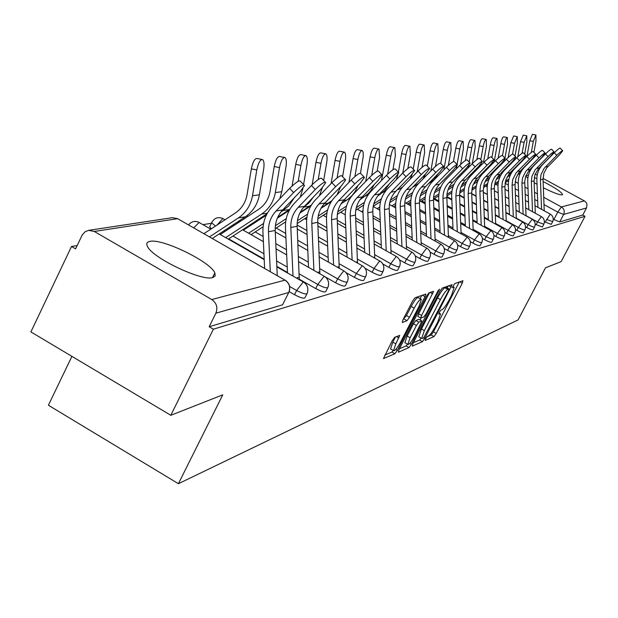 <?xml version="1.0" encoding="UTF-8"?>
<svg xmlns="http://www.w3.org/2000/svg" width="618" height="618" viewBox="0 0 618 618"><rect width="100%" height="100%" fill="white"/><g stroke="black" fill="none" stroke-linecap="round" stroke-linejoin="round"><path stroke-width="0.93" d="M425.671 338.71L425.23 340.433L433.975 336.594L436.223 333.465L462.256 283.237L462.936 280.703L454.609 283.67L452.415 287.625L454.199 287.447L451.48 295.412L449.286 299.653C446.296 305.184 443.878 308.536 442.024 309.711L440.904 310.151L439.305 312.368L438.718 314.083L440.572 313.844L437.899 321.638L435.713 325.856C432.739 331.372 430.306 334.747 428.421 335.983L427.277 336.486L425.671 338.71M543.353 187.772C553.079 192.638 559.329 195.01 562.11 194.879L562.55 194.4C561.152 191.781 554.678 187.501 543.122 181.553M536.864 178.625L534.284 177.544M528.367 175.551L526.011 175.388M212.7 277.582L215.195 275.914L214.832 272.878C210.398 261.653 162.295 238.278 149.958 241.383C146.814 241.978 146.01 243.708 147.547 246.574C152.692 258.1 201.839 281.445 212.7 277.582M394.724 337.274L392.214 340.703L383.484 358.564L394.902 353.743L397.359 350.367L425.03 296.655L425.895 294.044L415.033 297.76L412.538 301.159L402.944 319.83L402.31 322.511L407.007 320.68L409.487 317.297L414.191 308.15C417.729 301.769 420.116 298.842 421.345 299.367L419.027 306.343L400.773 341.785C397.189 348.243 394.778 351.186 393.542 350.63L395.806 343.886L399.715 335.396L394.724 337.274M585.03 216.292L561.105 261.653L545.509 267.787L518.077 319.923L178.417 483.701L222.75 394.848L170.807 415.296L213.38 329.193L585.03 216.292L582.759 215.049L586.505 207.949L563.655 214.431L557.776 212.105L543.987 204.558M412.917 343.6L412.299 346.111L422.442 341.661L424.751 338.455L452.121 284.674L442.279 288.065L439.931 291.287L412.917 343.6M409 347.555L398.371 352.221L398.973 349.672L426.575 296.099L428.992 292.793L433.573 291.302L421.592 315.45L420.734 317.984L423.863 316.895L426.235 313.627L437.737 291.356L439.522 289.139L411.379 344.272L409 347.555L406.088 345.887L399.429 348.776M525.764 176.045L527.872 178.308M534.145 182.619L537.042 184.342M170.807 415.296L30.9 331.92L71.51 246.497L77.15 245.562M327.756 203.94L327.239 204.025M309.108 207.038L308.575 207.123M211.426 223.26L202.99 224.658M71.92 356.362L48.405 405.246L178.417 483.701M213.38 329.193L209.178 326.744L215.867 313.195C217.984 307.586 216.617 303.036 211.773 299.545L94.299 231.464L88.575 230.359L85.199 231.673L82.271 234.855L75.581 248.869L71.51 246.497M582.759 215.049L559.715 221.939L553.295 219.336M528.799 170.63L529.935 171.256M535.18 174.106L537.212 175.211M543.029 178.378L584.86 201.182L586.42 202.897L587.015 204.543L586.505 207.949M306.883 293.936L305.184 297.335C304.713 299.012 301.159 298.139 294.508 294.709L289.154 291.642M327.656 287.841L325.956 291.209C325.462 292.731 322.04 291.858 315.698 288.575L299.344 279.236M287.478 272.453L276.841 266.381M264.187 259.151L228.675 238.857M220.634 234.268L219.614 233.681M347.192 282.102L345.501 285.439C344.983 286.829 341.684 285.949 335.62 282.805L325.207 276.879M365.601 276.694L363.917 280C363.384 281.267 360.209 280.387 354.392 277.374L346.065 272.646M382.967 271.596L381.306 274.856C380.765 276.014 377.698 275.141 372.113 272.244L365.084 268.266M399.39 266.767L397.745 269.989C397.196 271.047 394.238 270.19 388.861 267.393L382.836 263.994M414.933 262.202L413.311 265.369C412.762 266.35 409.896 265.493 404.72 262.804L399.514 259.869M429.68 257.868L428.073 260.989C427.525 261.901 424.751 261.051 419.761 258.448L415.25 255.914M443.678 253.759L442.094 256.833C441.546 257.667 438.865 256.833 434.037 254.315L430.12 252.121M456.988 249.85L455.427 252.87C454.887 253.65 452.276 252.816 447.61 250.383L444.211 248.49M469.657 246.126L468.12 249.1C467.587 249.819 465.053 249 460.526 246.644L457.59 245.006M481.731 242.58L480.217 245.5C479.692 246.173 477.227 245.369 472.847 243.075L470.306 241.661M493.249 239.197L491.766 242.071C491.24 242.696 488.853 241.901 484.589 239.676L482.411 238.463M504.257 235.968L502.789 238.787C502.279 239.375 499.954 238.587 495.814 236.424L493.944 235.388M514.779 232.878L513.342 235.651C512.832 236.192 510.568 235.419 506.544 233.318L504.96 232.445M524.852 229.919L523.431 232.638C522.936 233.156 520.727 232.391 516.818 230.344L515.482 229.61M534.508 227.084L533.102 229.765C532.616 230.244 530.468 229.487 526.652 227.494L525.555 226.891M543.763 224.365L542.38 226.999L535.188 224.272M552.639 221.754L551.279 224.349L544.435 221.754M210.043 226.095L209.641 226.906L211.402 228.76M233.689 224.45L234.57 225.122M209.178 326.744L282.58 304.798L283.052 303.855M426.837 336.887L431.179 335.002L433.427 331.881L459.251 282.017M447.185 287.918L448.204 285.956M413.365 342.727L419.591 340.031L421.152 338.139M423.569 338.092L448.506 290.761L449.108 289L447.803 289.386C445.933 290.514 443.469 293.913 440.41 299.575L424.35 330.638L421.685 338.44L423.569 338.092M446.235 287.416L448.977 288.954M419.251 337.057L418.811 336.802L421.468 329L437.513 297.938C440.564 292.275 443.036 288.884 444.914 287.756L446.096 287.331M429.541 292.6L418.633 313.774L417.992 316.377M421.182 317.953L420.124 320.008M410.097 337.722L407.849 344.357C409.039 344.852 411.364 341.97 414.832 335.721L421.963 321.051L418.826 322.163L416.424 325.462L410.097 337.722L407.154 336.045L404.914 342.681L405.323 342.913M419.043 319.452L421.754 320.989M407.154 336.045L413.473 323.778L415.875 320.487L418.819 319.321M406.088 345.887L407.548 344.187M390.993 349.17L390.537 348.907L392.793 342.156L395.458 336.972M420.928 299.135L418.324 297.66C417.08 297.134 414.693 300.054 411.163 306.428L414.191 308.15M403.245 319.236L406.459 315.574L411.163 306.428M420.109 298.672L421.816 295.35M384.798 355.118L391.92 352.028L393.303 350.491M526.976 156.261L529.811 140.734L532.422 134.315L535.821 134.963M533.906 152.352L535.96 141.136L535.906 134.979L533.311 141.406L531.302 152.43M528.892 162.271L528.483 163.121M521.414 171.109L518.664 172.862M532.77 158.332L532.616 158.95M508.954 179.027L505.431 181.267M520.364 173.055L517.289 175.01M508.645 180.495L505.138 182.727M544.219 210.792L543.037 179.266L543.863 173.264L546.683 167.926L559.352 154.994L562.751 150.746C562.187 150.522 560.217 152.059 556.833 155.35L554.315 152.762C557.691 149.463 559.669 147.934 560.232 148.166L562.658 150.645M541.546 209.332L540.433 179.761L540.982 174.701L544.103 168.359L556.833 155.35M554.315 152.762L542.928 164.249C538.772 168.598 536.756 173.812 536.872 179.884L537.907 207.339M517.776 156.841L520.534 141.677L523.222 135.118L526.683 135.775M524.651 154.168L526.853 142.07L526.783 135.798L524.103 142.356L522.125 153.187M519.962 162.773L519.522 163.809M523.794 158.849L523.6 159.683M511.364 173.063L508.228 175.056M498.533 181.221L494.755 183.631M510.337 175.041L506.945 177.196M498.247 182.735L494.485 185.122M508.181 157.459L510.87 142.65L513.651 135.96L517.166 136.632M515.01 156.084L517.374 143.052L517.274 136.648L514.508 143.345L512.554 154.083M514.423 159.305L514.199 160.441M510.615 163.337L510.151 164.55M500.881 175.103L497.366 177.343M487.656 183.523L483.6 186.103M499.877 177.127L496.169 179.483M487.386 185.076L483.361 187.64M535.296 213.249L534.083 180.981L534.918 174.855L538.456 168.621L550.7 156.223L554.145 151.889C553.566 151.649 551.542 153.21 548.081 156.586L545.509 153.944C548.969 150.568 550.993 149.008 551.58 149.255L554.045 151.789M532.515 211.719L531.372 181.499L531.928 176.331L535.103 169.857L548.081 156.586M545.509 153.944L533.906 165.663C529.672 170.104 527.617 175.419 527.741 181.615L528.807 209.687M526.011 215.806L524.744 181.7L525.609 176.509L529.209 170.143L541.685 157.497L545.176 153.086C544.589 152.816 542.511 154.415 538.958 157.876L536.339 155.18C539.893 151.719 541.963 150.12 542.565 150.398L545.068 152.97M523.114 214.207L521.932 183.299L522.496 178.03L525.733 171.425L538.958 157.876M536.339 155.18L524.512 167.146C520.202 171.673 518.108 177.103 518.232 183.422L519.329 212.136M498.185 158.115L500.796 143.67C501.708 139.259 502.666 136.98 503.67 136.833L507.247 137.513M504.952 158.115L507.494 144.071L507.363 137.536C506.374 137.69 505.416 139.969 504.504 144.38L502.48 155.558M504.69 159.575L504.388 161.228M500.812 163.94L500.341 165.338M489.943 177.235L486.034 179.722M476.293 185.941L471.936 188.714M488.962 179.305L484.921 181.885M476.038 187.54L471.735 190.282M487.741 158.818L490.283 144.728C491.217 140.216 492.206 137.884 493.257 137.744L496.903 138.44M494.137 162.04L497.189 145.137L497.026 138.463C495.991 138.61 495.003 140.943 494.068 145.454L491.874 157.605M490.553 164.581L490.074 166.172M478.51 179.475L474.207 182.217M464.404 188.482L459.746 191.456M477.552 181.599L473.164 184.403M464.172 190.135L459.576 193.063M476.833 159.591L479.305 145.833C480.263 141.213 481.283 138.826 482.38 138.695L486.096 139.405M483.438 162.858L486.428 146.242L486.235 139.436C485.145 139.575 484.126 141.955 483.168 146.582L480.796 159.776M479.8 165.207L479.329 167.053M466.551 181.831L461.847 184.836M451.959 191.155L446.969 194.346M465.609 184.009L460.866 187.045M451.75 192.862L446.845 195.999M516.331 218.478L515.033 184.62L515.906 178.231L518.888 172.561L532.299 158.818L535.837 154.338C535.227 154.036 533.102 155.666 529.448 159.228L526.775 156.47C530.422 152.909 532.554 151.286 533.164 151.588L535.713 154.214M513.303 216.81L512.09 185.184L512.662 179.799L515.968 173.055L529.448 159.228M526.775 156.47L514.717 168.683C510.321 173.31 508.189 178.849 508.32 185.307L509.448 214.685M506.242 221.267L504.898 186.559L505.779 180.039L509.518 173.403L522.496 160.209L526.08 155.636C525.462 155.311 523.276 156.972 519.529 160.626L516.795 157.814C520.541 154.16 522.728 152.499 523.361 152.831L525.949 155.504M503.075 219.521L501.824 187.146L502.403 181.646L505.771 174.755L519.529 160.626M516.795 157.814L504.497 170.29C500.008 175.01 497.838 180.672 497.977 187.269L499.143 217.358M495.698 224.187L494.3 187.455L495.211 181.916L496.509 178.811L499.027 175.133L512.268 161.653L515.899 157.003C515.257 156.64 513.017 158.339 509.162 162.094L506.374 159.212C510.221 155.458 512.469 153.766 513.118 154.129L515.752 156.848M492.399 222.364L491.101 189.193L491.696 183.577L493.303 179.367L495.126 176.532L509.162 162.094M506.374 159.212L493.821 171.966C489.247 176.794 487.03 182.58 487.169 189.317L488.382 220.147M465.416 160.464L467.826 146.991C468.807 142.248 469.873 139.815 471.016 139.691L474.794 140.417M472.268 163.67L475.188 147.408L474.948 140.448C473.813 140.572 472.755 143.013 471.773 147.756L469.201 162.086M457.977 176.717L460.487 174.152M468.544 165.763L468.065 167.965M454.029 184.303L448.9 187.586M438.911 193.982L433.573 197.397M453.11 186.551L447.988 189.826M438.734 195.744L433.643 199.004M484.682 227.246L483.245 190.692L484.164 183.878L486.042 179.714L488.058 176.949L501.569 163.167L505.254 158.424C504.597 158.03 502.287 159.761 498.324 163.631L495.474 160.68C499.437 156.817 501.746 155.087 502.411 155.489L505.091 158.262M481.229 225.338L479.892 191.333L480.495 185.593L482.14 181.283L483.994 178.386L498.324 163.631M495.474 160.68L482.658 173.72C477.992 178.656 475.729 184.573 475.883 191.464L477.127 223.067M453.442 161.522L455.814 148.204C456.826 143.337 457.93 140.85 459.128 140.734L462.975 141.476M460.58 164.519L463.423 148.621L463.145 141.507C461.955 141.622 460.858 144.118 459.846 148.992L457.065 164.55M443.245 180.433L450.097 173.426M456.802 166.057L456.254 168.923M440.897 186.914L435.335 190.475M425.223 196.964L419.514 200.618M440.008 189.224L434.485 192.762M425.076 198.787L420.889 201.468M473.164 230.452L471.673 192.909L472.608 185.933L475.837 179.745L490.383 164.751L494.114 159.915C493.442 159.475 491.063 161.252 486.984 165.23L484.064 162.217C488.15 158.231 490.53 156.47 491.21 156.91L493.936 159.738M469.549 228.451L468.158 193.581L468.776 187.702L469.935 184.357L472.353 180.332L486.984 165.23M484.064 162.217L470.986 175.551C466.211 180.603 463.902 186.651 464.064 193.712L465.354 226.126M440.75 163.446L443.23 149.479C444.272 144.481 445.416 141.924 446.675 141.823L450.592 142.58M448.336 165.423L451.101 149.888L450.777 142.619C449.533 142.719 448.39 145.276 447.355 150.282L443.855 169.911M428.243 183.855L434.075 179.606L438.293 173.55M427.115 189.664L421.105 193.527M410.839 200.116L406.011 203.214M426.25 192.051L420.31 195.86M410.731 202.009L407.532 204.056M461.098 233.82L459.553 195.226L460.503 188.088L462.465 183.724L464.558 180.835L478.664 166.412L482.442 161.476C481.754 160.997 479.305 162.804 475.095 166.914L472.113 163.824C476.323 159.722 478.772 157.914 479.468 158.401L482.249 161.283M457.305 231.719L455.868 195.929L456.493 189.911L458.208 185.4L460.147 182.364L475.095 166.914M472.113 163.824L458.749 177.474C453.875 182.642 451.519 188.838 451.681 196.06L453.025 229.332M427.324 166.172L430.035 150.807C431.101 145.67 432.299 143.059 433.62 142.967L437.614 143.747M435.497 166.373L438.177 151.225L437.814 143.785C436.509 143.87 435.319 146.489 434.253 151.634L430.831 170.947M413.473 186.829L418.765 183.345M422.882 179.112L425.624 173.928M412.639 192.577L406.142 196.748M395.713 203.453L391.928 205.887M411.797 195.033L405.416 199.135M395.636 205.415L393.527 206.775M448.452 237.366L446.845 197.652C446.714 191.58 448.691 186.366 452.785 182.024L466.374 168.15L470.205 163.121C469.502 162.588 466.976 164.442 462.635 168.675L459.583 165.516C463.925 161.275 466.451 159.429 467.162 159.969L469.997 162.905M444.473 235.149L442.982 198.393C442.843 192.275 444.836 187.03 448.954 182.65L462.635 168.675M459.583 165.516L445.918 179.49C440.935 184.782 438.533 191.132 438.703 198.525L440.093 232.708M413.21 169.093L416.184 152.206C417.281 146.922 418.525 144.241 419.916 144.172L423.979 144.96M422.017 167.401L424.62 152.623L424.211 145.006C422.836 145.083 421.592 147.764 420.495 153.048L417.158 171.989M398.502 189.602L402.704 186.891M410.19 179.158L412.183 174.33M416.725 183.075L411.271 188.675M397.405 195.651L390.398 200.162M379.784 206.999L377.142 208.699M396.594 198.193L389.734 202.604M379.753 209.031L378.819 209.633M435.18 241.09L433.512 200.201C433.365 193.975 435.389 188.637 439.576 184.187L453.473 169.973L457.359 164.844C456.64 164.257 454.029 166.149 449.541 170.529L446.42 167.285C450.908 162.905 453.512 161.02 454.245 161.615L457.119 164.604M431.001 238.757L429.456 200.974C429.309 194.709 431.341 189.332 435.559 184.852L449.541 170.529M446.42 167.285L432.445 181.607C427.355 187.03 424.89 193.534 425.068 201.113L426.513 236.254M398.371 172.244L401.623 153.673C402.751 148.235 404.048 145.485 405.508 145.439L409.657 146.242M407.841 168.521L410.375 154.098L409.912 146.296C408.459 146.35 407.169 149.1 406.034 154.546L402.789 173.032M382.612 192.615L386.157 190.329M396.316 179.722L397.977 174.469M403.662 183.191L394.794 192.376M381.352 198.911L373.813 203.778M362.982 210.761L361.6 211.65M380.58 201.538L373.21 206.288M421.237 245.014L419.498 202.882C419.344 196.501 421.414 191.024 425.694 186.466L439.916 171.889L443.855 166.659C443.114 166.01 440.425 167.949 435.783 172.476L432.585 169.147C437.22 164.62 439.916 162.688 440.665 163.353L443.593 166.389M416.833 242.557L415.226 203.693C415.072 197.266 417.158 191.758 421.468 187.161L435.783 172.476M432.585 169.147L418.286 183.832C413.071 189.394 410.561 196.06 410.746 203.832L412.245 239.985M381.476 180.495L386.289 155.226C387.463 149.618 388.815 146.798 390.352 146.767L394.578 147.594M392.917 169.765L395.381 155.643L394.863 147.648C393.334 147.679 391.982 150.498 390.815 156.115L387.671 174.129M365.555 196.014L368.799 193.913M389.425 183.762L384.713 190.63L377.783 195.991M364.419 202.38L356.308 207.617M363.678 205.099L355.775 210.205M406.551 249.154L404.751 205.701C404.597 199.15 406.706 193.534 411.094 188.861L425.64 173.905L429.634 168.575C428.884 167.857 426.103 169.834 421.291 174.523L418.015 171.109C422.82 166.42 425.609 164.442 426.374 165.176L429.348 168.274M401.932 246.559L400.255 206.559C400.101 199.962 402.225 194.307 406.636 189.587L421.291 174.523M418.015 171.109L403.376 186.18C398.038 191.881 395.466 198.718 395.667 206.698L397.227 243.925M365.694 181.406L370.136 156.856C371.341 151.07 372.762 148.173 374.392 148.173L378.687 149.015M377.165 171.209L379.591 157.273L379.004 149.077C377.389 149.085 375.976 151.982 374.771 157.768L371.727 175.311M323.245 215.373L326.93 212.994M341.028 203.847L350.537 197.683M374.207 184.55L371.379 189.842L368.367 193.519L359.915 199.769M346.528 206.057L337.807 211.711M345.825 208.884L337.343 214.369M391.086 253.527L389.216 208.668C389.054 201.947 391.217 196.184 395.705 191.379L410.607 176.037L414.655 170.599C413.89 169.796 411.009 171.819 406.018 176.686L402.658 173.171C407.641 168.312 410.53 166.288 411.302 167.107L414.33 170.259M386.219 250.792L384.481 209.572C384.311 202.797 386.489 196.987 391.009 192.152L406.018 176.686M402.658 173.171L387.664 188.644C382.194 194.5 379.568 201.522 379.769 209.718L381.399 248.081M348.923 182.426L353.087 158.579C354.338 152.6 355.821 149.626 357.544 149.656L361.916 150.514M360.487 173.11L363.26 156.408L363.137 152.213L362.279 150.583C360.564 150.56 359.089 153.534 357.837 159.521L354.894 176.586M304.929 218.772L306.883 217.505M320.981 208.343L331.263 201.661M357.992 185.477L355.103 191.58L351.843 195.813L347.864 199.313L341.09 203.747M327.594 209.981L318.216 216.068M326.937 212.916L317.837 218.818M374.763 258.154L372.832 211.804C372.654 204.898 374.871 198.973 379.467 194.044L394.74 178.278L398.842 172.731C398.062 171.843 395.08 173.921 389.896 178.965L386.443 175.357C391.627 170.313 394.608 168.243 395.404 169.147L398.479 172.352M369.641 255.265L367.826 212.754C367.648 205.794 369.873 199.83 374.508 194.855L389.896 178.965M386.443 175.357L371.07 191.248C365.477 197.266 362.781 204.481 362.998 212.901L364.697 252.476M331.101 183.531L335.064 160.394C336.354 154.214 337.915 151.155 339.738 151.225L344.187 152.098M342.588 176.717L345.655 158.162L345.508 153.867L344.597 152.183C342.789 152.121 341.236 155.18 339.939 161.368L337.088 177.984M299.8 213.102L310.877 205.887M330.437 197.242L325.694 202.171M340.742 186.512L336.957 194.863M331.951 200.626L321.205 207.949M307.532 214.176L297.443 220.734M306.922 217.227L297.15 223.577M357.505 263.052L355.512 215.11C355.327 208.011 357.598 201.924 362.318 196.856L377.977 180.649L382.133 174.994C381.337 173.998 378.239 176.122 372.847 181.375L369.301 177.667C374.693 172.414 377.791 170.298 378.602 171.31L381.723 174.57M352.121 260.008L350.221 216.122C350.035 208.961 352.314 202.828 357.065 197.714L372.847 181.375M369.301 177.667L353.542 194.006C347.795 200.193 345.037 207.609 345.269 216.269L347.046 257.134M312.175 184.697L315.976 162.325C317.32 155.921 318.965 152.77 320.904 152.885L325.423 153.774M323.654 180.487L326.69 162.735C327.409 157.884 327.138 154.933 325.887 153.867C323.963 153.766 322.333 156.918 320.981 163.322L318.224 179.544M277.351 218.162L289.27 210.383M313.318 197.111L309.178 202.712L303.531 207.378M322.403 187.594L319.29 195.844M311.426 204.983L300.139 212.422M286.227 218.656L275.373 225.724M285.671 221.839L275.172 228.675M339.236 268.251L337.189 218.61C336.995 211.31 339.321 205.045 344.156 199.83L360.224 183.16L364.435 177.397C363.631 176.284 360.418 178.463 354.794 183.932L351.148 180.108C356.771 174.639 359.993 172.468 360.812 173.596L363.979 176.918M333.573 265.037L331.58 219.684C331.387 212.314 333.728 206.003 338.602 200.742L354.794 183.932M351.148 180.108L334.979 196.926C329.085 203.291 326.258 210.923 326.497 219.83L328.359 262.078M292.09 185.995L295.744 164.365C297.142 157.721 298.873 154.485 300.935 154.647L305.524 155.558M303.577 184.589L306.937 164.774C307.664 159.823 307.37 156.787 306.057 155.666C304.01 155.504 302.287 158.749 300.889 165.392L298.185 181.344M243.337 230.22L266.312 215.188M302.928 188.436L300.232 197.165M294.245 197.845L288.853 205.894L280.742 212.237M289.881 209.286L277.783 217.188M263.562 223.461L248.621 233.225M263.067 226.791L251.07 234.624M319.861 273.782L317.768 222.326C317.559 214.801 319.946 208.351 324.913 202.982L341.406 185.825L345.671 179.954C344.859 178.702 341.515 180.927 335.644 186.636L331.897 182.696C337.768 176.987 341.121 174.77 341.947 176.037L345.153 179.405M313.905 270.39L311.812 223.461C311.611 215.875 314.006 209.371 319.012 203.955L335.644 186.636M331.897 182.696L315.288 200.016C309.239 206.574 306.335 214.438 306.59 223.608L308.544 267.339M220.247 234.523L258.695 209.301C264.836 205.099 268.629 199.166 270.051 191.51L274.238 166.536C275.698 159.637 277.528 156.3 279.73 156.516L284.38 157.451M279.807 198.71L281.8 191.704L285.964 166.937C286.706 161.877 286.381 158.756 284.998 157.575C282.812 157.351 280.989 160.695 279.529 167.602L275.334 192.592C273.604 201.862 269.015 209.031 261.576 214.114L225.67 237.621M267.053 213.743L228.281 239.112M299.274 279.676L297.142 226.265C296.926 218.509 299.375 211.866 304.473 206.335L321.422 188.652L325.74 182.673C324.929 181.267 321.445 183.546 315.288 189.517L311.433 185.454C317.582 179.483 321.074 177.212 321.901 178.641L325.145 182.047M293.009 276.099L290.815 227.478C290.599 219.653 293.056 212.947 298.2 207.362L315.288 189.517M311.433 185.454L294.369 203.307C288.15 210.058 285.176 218.169 285.446 227.625L287.501 272.947M203.886 233.704L235.396 212.971C241.715 208.637 245.609 202.519 247.069 194.624L251.356 168.845C252.878 161.661 254.817 158.223 257.173 158.517L261.877 159.459M212.268 238.502L245.361 216.787C252.947 211.595 257.629 204.264 259.39 194.794L263.654 169.239C264.396 164.079 264.048 160.865 262.596 159.606C260.255 159.313 258.324 162.758 256.802 169.942L252.507 195.736C250.73 205.3 246.018 212.7 238.363 217.938L209.487 236.91M277.266 275.705L275.203 230.46C274.971 222.457 277.482 215.605 282.727 209.896L300.155 191.657L304.519 185.585C303.716 183.994 300.078 186.327 293.62 192.584L289.649 188.39C296.107 182.132 299.745 179.807 300.572 181.414L303.84 184.867M270.298 271.711L268.467 231.75C268.235 223.67 270.761 216.756 276.053 210.993L293.62 192.584M289.649 188.39L272.098 206.806C265.709 213.774 262.658 222.14 262.936 231.897L264.62 268.467M211.773 299.545L285.022 280.147L177.629 218.679L94.299 231.464M553.828 219.629L557.776 212.105L561.399 206.96L584.365 200.881M537.675 201.105L534.779 199.521M528.29 195.968L525.192 194.276M518.51 190.614L515.196 188.807M508.313 185.037L505.053 183.26M515.157 181.692L518.232 183.376M524.921 187.03L528.011 188.722M534.508 192.268L537.397 193.843M543.709 197.297L561.399 206.96C564.157 208.845 564.906 211.333 563.655 214.431L559.715 221.939M294.508 294.709L296.632 290.475L289.603 286.443M315.698 288.575L317.768 284.465L299.29 273.921M287.231 267.038L276.594 260.966M263.94 253.751L232.947 236.061M224.906 231.464L223.878 230.885M335.62 282.805L337.637 278.818L319.823 268.683M308.312 262.14L298.502 256.563M286.443 249.703L275.806 243.646M263.144 236.447L255.195 231.928M247.455 227.524L246.675 227.076M354.392 277.374L356.362 273.496L339.166 263.747M328.158 257.505L319.097 252.368M307.586 245.84L297.776 240.278M285.709 233.442L276.169 228.034M260.371 219.073L259.591 218.625M260.093 219.251L260.85 217.799M372.113 272.244L374.029 268.467L357.413 259.081M346.868 253.117L338.494 248.382M327.478 242.163L318.417 237.042M306.899 230.529L297.111 224.998M280.904 215.836L280.34 215.52M279.908 216.493L280.417 215.466M388.861 267.393L390.731 263.724L374.662 254.662M364.55 248.961L356.787 244.589M346.242 238.648L337.861 233.921M326.845 227.718L317.776 222.604M404.72 262.804L406.551 259.228L390.985 250.475M381.267 245.022L374.075 240.974M363.956 235.288L356.2 230.923M345.647 224.998L337.266 220.286M419.761 258.448L421.546 254.964L406.451 246.505M397.111 241.267L390.437 237.528M380.719 232.082L373.519 228.042M363.407 222.372L355.636 218.023M434.037 254.315L435.783 250.916L421.144 242.727M412.152 237.698L405.941 234.23M396.601 229.008L389.919 225.269M380.201 219.838L373.002 215.806M447.61 250.383L449.317 247.069L435.103 239.135M426.435 234.299L420.657 231.078M411.665 226.064L405.454 222.596M396.115 217.389L389.433 213.658M460.526 246.644L462.202 243.407L448.39 235.713M440.024 231.062L434.647 228.065M425.98 223.245L420.201 220.031M411.209 215.018L404.999 211.565M395.651 206.358L394.856 205.918M472.847 243.075L474.477 239.915L461.043 232.453M452.971 227.965L447.957 225.184M439.599 220.533L434.222 217.551M425.547 212.731L419.769 209.525M410.769 204.527L408.645 203.345M484.589 239.676L486.196 236.586L473.118 229.332M465.308 225.006L460.642 222.418M452.561 217.938L447.556 215.164M439.189 210.522L433.813 207.548M425.138 202.735L421.8 200.889M495.814 236.424L497.382 233.403L484.651 226.358M477.096 222.179L472.739 219.769M464.929 215.443L460.263 212.862M452.175 208.39L447.169 205.616M438.803 200.989L434.369 198.54M506.544 233.318L508.081 230.359L495.675 223.507M488.351 219.467L484.288 217.219M476.733 213.048L472.376 210.645M464.566 206.327L459.892 203.747M451.812 199.282L446.829 196.532M516.818 230.344L518.324 227.455L506.219 220.78M499.128 216.864L495.335 214.778M488.011 210.738L483.948 208.498M476.385 204.334L472.036 201.931M464.218 197.621L459.545 195.049M526.652 227.494L528.135 224.666L516.324 218.162M509.441 214.376L505.895 212.422M498.803 208.521L495.01 206.427M487.687 202.403L483.624 200.162M476.061 195.999L471.704 193.604M536.084 224.767L537.536 221.986L526.003 215.651M519.329 211.982L516.015 210.166M509.132 206.381L505.586 204.434M498.494 200.533L494.694 198.448M487.37 194.423L483.307 192.19M545.138 222.148L550.283 214.16L551.874 215.365L553.056 217.482L553.249 219.892L552.708 221.63L546.559 219.421M543.832 224.234L537.536 221.986L541.353 216.617L542.983 217.845L544.188 220L544.381 222.457L543.832 224.234M534.585 226.937C534.099 227.416 531.943 226.651 528.135 224.666L532.252 219.236C535.034 221.198 535.814 223.762 534.585 226.937M524.937 229.757C524.443 230.267 522.241 229.494 518.324 227.455L522.565 221.908C525.393 223.909 526.188 226.52 524.937 229.757M514.871 232.7C514.369 233.241 512.106 232.461 508.081 230.359L512.453 224.697C515.327 226.736 516.138 229.402 514.871 232.7M504.358 235.775C503.848 236.354 501.522 235.566 497.382 233.403L501.893 227.609C504.813 229.695 505.64 232.414 504.358 235.775M493.365 238.988C492.84 239.606 490.453 238.811 486.196 236.586L490.846 230.653C493.821 232.785 494.655 235.566 493.365 238.988M481.847 242.349C481.322 243.013 478.865 242.202 474.477 239.915L479.282 233.851C482.303 236.03 483.16 238.857 481.847 242.349M469.788 245.871C469.255 246.59 466.729 245.763 462.202 243.407L467.169 237.196C470.236 239.421 471.109 242.318 469.788 245.871M457.135 249.572C456.594 250.336 453.991 249.502 449.317 247.069L454.454 240.703C457.583 242.982 458.471 245.941 457.135 249.572M443.84 253.45C443.291 254.276 440.611 253.434 435.783 250.916L440.719 244.249L441.105 244.396C444.28 246.729 445.192 249.742 443.84 253.45M429.858 257.521C429.309 258.417 426.544 257.567 421.546 254.964L426.652 248.112L427.069 248.281C430.29 250.661 431.225 253.743 429.858 257.521M415.134 261.808C414.593 262.781 411.727 261.924 406.551 259.228L411.835 252.183L412.291 252.368C415.559 254.809 416.509 257.961 415.134 261.808M399.614 266.327C399.066 267.385 396.107 266.512 390.731 263.724L396.208 256.47L396.702 256.686C400.024 259.189 400.989 262.403 399.614 266.327M383.222 271.101C382.681 272.244 379.614 271.372 374.029 268.467L379.699 261.005L380.248 261.244C383.616 263.809 384.605 267.092 383.222 271.101M365.879 276.138C365.354 277.389 362.179 276.509 356.362 273.496L362.248 265.794L362.851 266.08C366.25 268.706 367.262 272.059 365.879 276.138M347.517 281.468C346.999 282.843 343.708 281.955 337.637 278.818L343.755 270.877L344.419 271.194C347.857 273.89 348.892 277.312 347.517 281.468M238.594 222.488L237.598 221.877M328.019 287.115C327.532 288.629 324.11 287.741 317.768 284.465L324.133 276.261L324.867 276.632C328.336 279.398 329.386 282.889 328.019 287.115M215.481 226.08L211.634 222.828L211.989 222.032M307.3 293.117C306.837 294.778 303.284 293.898 296.632 290.475L303.276 281.993L304.087 282.426C307.571 285.253 308.645 288.815 307.3 293.117M239.151 222.117L240.294 220.108M217.018 225.06L222.859 218.602L225.029 219.792M193.735 227.895L199.089 222.465L210.823 229.139M282.58 304.798L288.737 292.499L215.867 313.195M289.193 291.572L288.737 292.499C290.684 287.416 289.44 283.299 285.022 280.147L285.918 280.657C289.425 283.554 290.514 287.192 289.193 291.572M177.737 218.664L172.376 217.683L177.629 218.679L285.029 280.147M438.958 313.102L439.97 313.674M452.631 286.706L453.635 287.27M459.761 281.839L462.256 283.237M433.427 331.881L436.223 333.465M431.179 335.002L433.975 336.594M448.722 285.763L451.264 287.2M423.801 337.915L424.751 338.455M419.591 340.031L422.442 341.661M444.914 287.756L447.803 289.386M437.513 297.938L440.41 299.575M421.468 329L424.35 330.638M430.082 292.407L432.708 293.89M418.633 313.774L421.592 315.45M438.201 290.53L438.919 290.931M409.819 343.376L411.379 344.272M415.875 320.487L418.826 322.163M413.473 323.778L416.424 325.462M396.447 336.563L398.857 337.946M392.793 342.156L395.806 343.886M406.459 315.574L409.487 317.297M403.979 318.95L407.007 320.68M422.364 295.157L425.03 296.655M395.767 349.456L397.359 350.367M391.92 352.028L394.902 353.743M533.311 141.406L529.811 140.734M540.433 179.761L543.037 179.266M545.439 166.837L548.019 166.412M524.103 142.356L520.534 141.677M514.508 143.345L510.87 142.65M531.372 181.499L534.083 180.981M536.47 168.305L539.151 167.864M521.932 183.299L524.759 182.758M527.123 169.842L529.92 169.378M504.504 144.38L500.796 143.67M504.427 161.02L503.438 161.159M494.068 145.454L490.283 144.728M493.689 162.495L492.283 162.696M483.168 146.582L479.305 145.833M482.241 164.079L480.603 164.303M512.09 185.184L515.033 184.62M517.382 171.433L520.302 170.954M501.824 187.146L504.898 186.559M507.224 173.102L510.259 172.6M491.101 189.193L494.315 188.583M496.602 174.84L499.784 174.322M471.773 147.756L467.826 146.991M470.252 165.732L468.506 165.972M479.892 191.333L483.245 190.692M485.501 176.663L488.83 176.115M459.846 148.992L455.814 148.204M457.675 167.463L456.517 167.625M468.158 193.581L471.673 192.909M473.89 178.563L477.366 177.992M447.355 150.282L443.23 149.479M444.473 169.286L443.963 169.355M455.868 195.929L459.553 195.226M461.716 180.564L465.369 179.962M434.253 151.634L430.035 150.807M442.982 198.393L446.845 197.652M448.954 182.65L452.785 182.024M420.495 153.048L416.184 152.206M429.456 200.974L433.512 200.201M435.559 184.852L439.576 184.187M406.034 154.546L401.623 153.673M415.226 203.693L419.498 202.882M421.468 187.161L425.694 186.466M390.815 156.115L386.289 155.226M379.962 194.585L378.788 194.778M406.018 248.853L406.544 248.714M400.255 206.559L404.751 205.701M406.636 189.587L411.094 188.861M374.771 157.768L370.136 156.856M363.817 197.25L361.615 197.606M390.244 253.048L391.078 252.824M384.481 209.572L389.216 208.668M391.009 192.152L395.705 191.379M357.837 159.521L353.087 158.579M346.775 200.054L343.446 200.603M373.581 257.482L374.763 257.165M367.826 212.754L372.832 211.804M374.508 194.855L379.467 194.044M339.939 161.368L335.064 160.394M328.784 203.021L324.18 203.786M355.953 262.171L357.528 261.754M350.221 216.122L355.512 215.11M357.065 197.714L362.318 196.856M320.981 163.322L315.976 162.325M309.742 206.165L303.917 207.123M337.281 267.146L339.29 266.605M331.58 219.684L337.189 218.61M338.602 200.742L344.156 199.83M300.889 165.392L295.744 164.365M289.564 209.494L283.384 210.514M317.459 272.414L319.962 271.75M311.812 223.461L317.768 222.326M319.012 203.955L324.913 202.982M279.529 167.602L274.238 166.536M281.8 191.704L275.334 192.592M267.378 213.156L261.576 214.114M296.385 278.023L299.436 277.212M290.815 227.478L297.142 226.265M298.2 207.362L304.473 206.335M256.802 169.942L251.356 168.845M259.39 194.794L252.507 195.736M245.361 216.787L238.363 217.938M268.467 231.75L275.203 230.46M276.053 210.993L282.727 209.896M562.349 194.786L562.55 194.4M212.499 277.621L214.832 272.878M495.814 184.28L497.977 185.462M505.006 189.309L508.552 191.256M515.435 195.025L518.749 196.841M525.431 200.502L528.521 202.194M535.018 205.755L550.344 214.152M209.641 226.906L211.634 222.828C214.176 217.945 217.961 216.532 222.99 218.587M485.802 186.088L487.2 186.86M494.4 190.808L498.193 192.886M505.292 196.779L508.838 198.726M515.721 202.503L519.035 204.319M525.717 207.988L541.422 216.601M475.366 187.972L475.96 188.297M483.315 192.337L487.378 194.57M494.701 198.594L498.494 200.68M505.594 204.581L509.139 206.528M516.022 210.313L532.121 219.158M471.712 193.913L476.069 196.315M483.631 200.471L487.695 202.712M495.018 206.744L498.811 208.83M505.91 212.739L522.419 221.823M459.568 195.535L464.234 198.108M472.052 202.418L476.408 204.821M483.964 208.984L488.035 211.225M495.35 215.265L512.291 224.604M446.837 197.196L451.843 199.962M459.923 204.427L464.589 207.007M472.407 211.317L476.756 213.728M484.319 217.899L501.708 227.509M433.496 198.919L438.834 201.877M447.208 206.505L452.214 209.278M460.294 213.751L464.968 216.331M472.778 220.657L490.646 230.545M419.514 200.703L425.184 203.847M433.859 208.66L439.236 211.642M447.602 216.277L452.608 219.058M460.688 223.538L479.066 233.728M384.373 191.48L383.956 191.402M404.836 202.557L410.831 205.887M419.831 210.892L425.601 214.098M434.276 218.919L439.653 221.908M448.019 226.551L466.93 237.057M368.961 193.704L368.22 193.666M389.41 204.481L395.721 207.996M405.068 213.202L411.279 216.663M420.271 221.669L426.049 224.882M434.717 229.711L454.191 240.556M373.179 206.482L379.792 210.174M389.51 215.597L396.192 219.328M405.539 224.543L411.75 228.011M420.742 233.032L440.812 244.234M331.92 200.665L330.908 201.893M357.281 209.232L362.982 212.422M373.094 218.084L380.294 222.109M390.012 227.548L396.694 231.286M406.041 236.509L426.744 248.096M340.688 212.213L345.238 214.763M355.752 220.657L363.515 225.014M373.635 230.692L380.835 234.724M390.545 240.178L411.92 252.167M323.199 215.35L326.489 217.196M337.397 223.33L345.779 228.05M356.331 233.983L364.087 238.347M374.207 244.033L396.292 256.455M289.062 209.819L289.448 210.043M304.728 218.656L306.644 219.738M317.93 226.103L326.999 231.217M338.015 237.428L346.397 242.156M356.941 248.104L379.784 260.989M285.192 222.148L285.609 222.387M297.266 228.977L307.076 234.531M318.594 241.043L327.656 246.173M338.664 252.399L362.326 265.779M246.783 215.79L247.864 216.408M255.96 221.005L256.748 221.445M275.273 231.959L285.918 238M297.976 244.844L307.787 250.414M319.305 256.941L343.824 270.862M233.457 224.597L234.485 225.176M242.557 229.772L263.384 241.63M276.045 248.838L286.682 254.894M298.741 261.762L324.195 276.246M199.22 222.449C195.041 220.541 191.487 221.36 188.56 224.929M219.22 233.936L264.21 259.645M276.864 266.876L303.314 281.986M172.376 217.683L88.575 230.359M439.019 312.963L440.17 313.62M452.677 286.59L453.813 287.223M446.227 287.378L449.016 288.946M418.811 336.802L421.685 338.44M417.783 316.308L420.734 317.984M404.914 342.681L407.849 344.357M419.027 319.39L421.816 320.974M390.537 348.907L393.542 350.63"/></g></svg>
